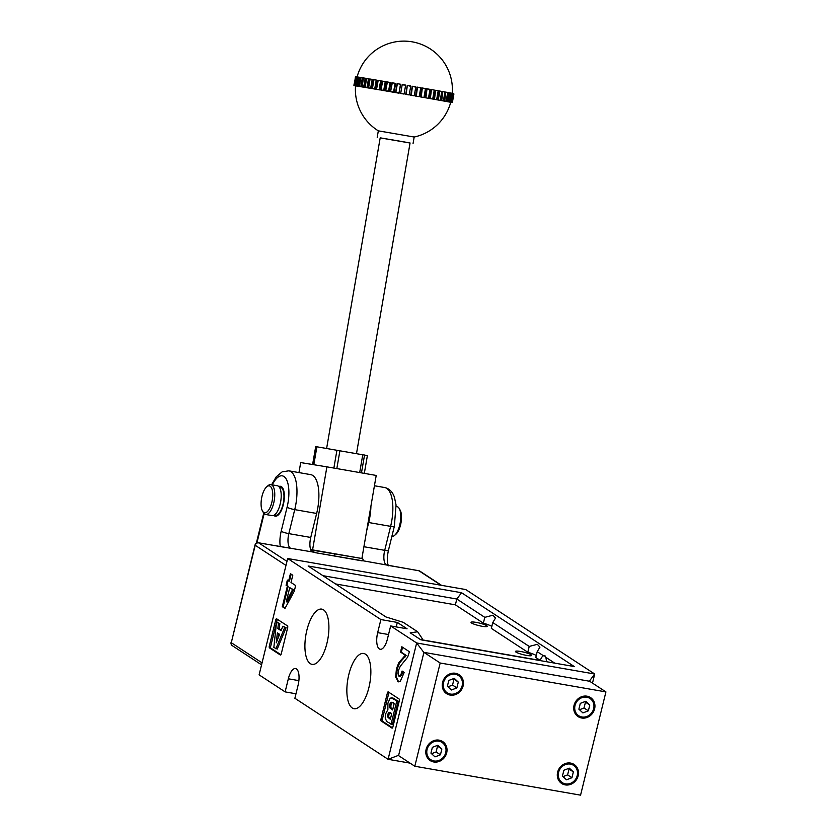<?xml version="1.0" encoding="UTF-8"?>
<svg xmlns="http://www.w3.org/2000/svg" width="837" height="837" viewBox="0 0 837 837"><rect width="100%" height="100%" fill="white"/><g stroke="black" fill="none" stroke-linecap="round" stroke-linejoin="round"><path stroke-width="1.26" d="M273.783 515.351A15.16 6.037 -80.1 0 0 275.268 516.157A15.16 6.037 -80.1 0 0 283.293 504.774A15.16 6.037 -80.1 0 0 280.479 486.297A15.16 6.037 -80.1 0 0 278.805 486.548A15.16 6.037 -80.1 0 1 280.479 486.297A15.16 6.037 -80.1 0 1 283.293 504.774A15.16 6.037 -80.1 0 1 275.268 516.157A15.16 6.037 -80.1 0 1 273.783 515.351M362.62 560.79A6.058 2.417 99.9 0 1 363.174 559.723L362.086 560.874L315.319 552.671A3.034 1.203 99.9 0 1 315.518 552.755L311.123 550.652A12.126 4.823 99.9 0 1 310.757 537.448L316.648 513.458A31.827 12.67 -80.1 0 0 310.736 474.642L288.817 470.823A31.827 12.67 99.9 0 1 294.729 509.628L316.648 513.458M362.201 556.689A12.126 4.823 99.9 0 0 363.174 559.723L362.086 560.874A3.034 1.203 -80.1 0 0 361.887 560.79A3.034 1.203 -80.1 0 0 361.678 560.8M286.359 547.628L258.476 542.763A3.034 1.203 99.9 0 1 258.664 542.847L286.976 561.376M366.669 530.773L368.698 522.529A31.827 12.67 -80.1 0 0 370.927 506.103M334.538 554.031L334.068 555.946M418.521 570.708A3.034 1.203 99.9 0 1 418.73 570.698L387.688 565.289A3.034 2.699 106.6 0 1 387.677 565.289L387.677 565.289A3.034 2.699 106.6 0 1 387.29 565.132A6.058 5.482 123.2 0 0 386.202 564.818A12.126 4.823 99.9 0 1 384.717 550.338L390.617 526.347A31.827 12.67 -80.1 0 0 384.696 487.542C389.372 488.599 392.626 491.874 394.468 497.366L396.058 504.983L394.332 526.379A6.058 0.942 -166.2 0 1 390.617 526.347L368.698 522.529M280.301 546.571A18.184 7.24 99.9 0 1 281.19 531.254L287.081 507.253A6.058 0.942 -166.2 0 0 294.729 509.628L288.838 533.629A12.126 4.823 -80.1 0 0 290.313 548.099A6.058 5.482 123.2 0 0 289.163 548.026A3.034 0.847 -83.3 0 1 289.027 548.089M356.499 453.581L410.067 142.981L399.647 141.129L380.197 137.833L326.618 448.433M363.645 77.956L365.612 78.28L364.064 87.247L362.097 86.912L363.279 87.121L365.183 87.435L363.697 86.87L365.141 78.511L366.616 78.458M432.708 99.038L434.257 90.082L430.678 89.465A48.504 26.481 99.9 0 1 429.14 98.421L432.708 99.038L429.904 98.546L431.453 89.59L434.246 90.082L431.453 89.59L430.364 98.327M436.642 99.729L438.19 90.773L434.706 90.166A48.504 30.592 100 0 1 433.158 99.132L436.642 99.729L434.047 99.279L435.585 90.312L438.169 90.773L435.596 90.312L434.518 99.048M440.22 100.356L441.769 91.411L438.4 90.814A48.504 34.359 100 0 1 436.851 99.781L440.178 100.356A48.504 37.749 100.1 0 1 440.178 100.367L443.401 100.911L444.939 91.986L439.394 90.982L437.845 99.948L440.22 100.356L436.851 99.781M438.326 99.718L439.77 91.359L441.769 91.411M443.401 100.911L441.266 100.555L442.815 91.589L444.865 91.955L442.815 91.589L441.737 100.325M443.097 100.879A48.504 40.72 100.2 0 1 443.097 100.89L446.194 101.12L447.669 92.489L444.918 91.976M446.131 101.392L444.28 101.089L445.818 92.133L447.575 92.447L445.818 92.133L444.74 100.858M448.266 101.811L445.577 101.34A48.504 43.252 100.3 0 1 445.577 101.34L448.475 101.539L449.929 92.917L447.628 92.457M448.402 101.79L446.832 101.549M447.282 101.319L448.726 92.959L449.919 93.169L448.37 92.583L446.822 101.549M450.013 102.135L447.586 101.706A48.504 45.313 100.4 0 1 447.586 101.706L450.254 101.863L451.698 93.263L449.867 92.865M450.18 102.093L448.904 101.926L450.452 92.97L451.551 93.169L450.452 92.97L449.343 101.695M449.124 101.978A48.504 46.872 100.7 0 1 449.113 101.988L451.52 102.104L452.963 93.744L451.614 93.189M451.436 102.313L450.473 102.219L452.022 93.252L452.786 93.399L452.022 93.252L450.892 101.988M451.938 102.512L450.139 102.187A48.504 47.918 101.3 0 1 450.139 102.187L452.262 102.25L453.706 93.89L452.848 93.42M452.179 102.438L453.706 93.859M451.917 102.187L453.706 93.89L453.089 93.462L451.53 102.417L452.262 102.25M362.39 86.964A48.504 41.536 99.4 0 0 362.39 86.975L360.831 86.399L362.275 78.029L363.593 77.956M361.071 77.527L362.735 77.799L361.186 86.766L359.523 86.493L362.39 86.975M360.046 86.577A48.504 43.922 99.3 0 0 360.046 86.588L358.77 86.368L360.046 86.588M357.368 76.931L358.382 77.088L357.117 77.192L358.382 77.088L356.834 86.054L355.83 85.897L358.163 86.284A48.504 45.836 99.1 0 0 358.163 86.284L356.51 85.688L357.954 77.328L358.916 77.182M356.3 76.763L356.96 76.868L355.411 85.824L354.752 85.73L356.782 86.065A48.504 47.238 98.8 0 0 356.782 86.065L355.108 85.468L356.552 77.109L357.315 76.931M354.543 85.51L355.903 85.939A48.504 48.127 97.9 0 0 355.903 85.939L354.229 85.343L356.238 76.763M354.145 85.636L355.547 85.897A48.504 48.494 87.7 0 0 355.547 85.897L353.884 85.301L355.683 76.69L354.166 85.667M355.537 85.939L354.082 85.353L355.537 85.918A48.504 48.504 0 0 0 378.324 130.844L414.179 137.027A48.504 48.504 0 0 0 450.714 102.313L451.174 102.25M424.83 97.667L428.46 98.295L429.998 89.339L426.378 88.712A48.504 22.097 99.9 0 1 424.83 97.667L428.46 98.295L425.468 97.772L427.016 88.816L429.998 89.339M420.279 96.872L423.93 97.51L425.478 88.544L421.827 87.916A48.504 17.462 99.9 0 1 420.279 96.872L423.93 97.51L420.791 96.956L422.329 88L425.478 88.544M415.55 96.056L419.18 96.684L420.729 87.718L417.098 87.09A48.504 12.628 99.9 0 1 415.55 96.056L419.18 96.684L415.916 96.109L417.464 87.153L420.729 87.718L419.18 96.684M410.674 95.209L414.252 95.826L415.801 86.86L412.222 86.242A48.504 7.669 99.8 0 1 410.674 95.209L414.252 95.826L410.904 95.24L412.453 86.284L415.801 86.86M405.725 94.351L409.209 94.947L410.758 85.991L409.209 94.937L405.799 94.361L407.274 85.395A48.504 2.616 99.8 0 1 405.725 94.351L409.209 94.947L410.758 85.991L407.347 85.395L410.758 85.991M402.451 84.861L405.642 85.102L404.093 94.068L400.672 93.472L404.093 94.068L405.642 85.102L404.093 94.068L400.672 93.472L402.22 84.516L405.642 85.102L402.22 84.516L400.672 93.472L402.22 84.516M397.115 83.637L400.515 84.223L397.115 83.637L395.566 92.593L397.115 83.637L400.515 84.223L398.967 93.179L395.786 92.645L399.092 93.21L400.63 84.244A48.504 4.143 99.8 0 0 399.092 93.21M392.093 82.811L390.565 91.693L392.093 82.779L395.43 83.344L392.103 82.779L395.43 83.344L393.892 92.311L390.555 91.735L394.154 92.363L393.589 91.944L395.033 83.585L395.702 83.397A48.504 9.176 99.7 0 0 394.154 92.363M387.217 81.942L390.46 82.497L387.217 81.942L390.46 82.497L388.912 91.453L386.171 90.992L389.32 91.526L388.588 91.087L390.032 82.727L390.869 82.57A48.504 14.103 99.7 0 0 389.32 91.526M382.53 81.137L385.637 81.67L382.53 81.137L385.637 81.67L384.089 90.626L381.62 90.218L384.633 90.731L383.744 90.26L385.187 81.9L386.181 81.764A48.504 18.874 99.7 0 0 384.633 90.731M381.013 80.886L378.083 80.383L381.023 80.886L379.475 89.841L377.299 89.486L380.155 89.967L379.119 89.475L380.563 81.105L381.693 81.001A48.504 23.446 99.7 0 0 380.155 89.967M373.93 79.682L376.66 80.143L373.93 79.682L376.66 80.143L375.122 89.109L373.26 88.795L375.918 89.245L374.756 88.732L376.19 80.373L377.466 80.289A48.504 27.757 99.6 0 0 375.918 89.245M370.111 79.034L372.611 79.452L370.059 79.337L372.611 79.452L371.073 88.419L368.562 88L371.984 88.586L370.697 88.052L372.141 79.682L373.532 79.62A48.504 31.764 99.6 0 0 371.984 88.586M366.669 78.458L368.918 78.835L366.575 78.751L368.918 78.835L367.37 87.801L366.208 87.613L368.395 87.979L367.004 87.425L368.447 79.065L369.944 79.013A48.504 35.416 99.5 0 0 368.395 87.979M380.186 137.875L410.067 143.022M441.538 93.085A48.504 37.749 100.1 0 1 440.565 98.724M451.75 102.522L450.651 102.292A48.504 48.441 104.4 0 1 450.651 102.292L452.461 102.313L453.549 93.566M450.693 102.355L451.499 102.48M449.113 101.988L451.237 102.365M443.097 100.89L446.027 101.403M440.178 100.367L443.317 100.921M433.158 99.132L436.621 99.729M429.14 98.421L432.698 99.038M358.968 77.182L360.318 77.402L358.77 86.368L357.43 86.148L358.424 86.002L359.868 77.632L361.009 77.527M452.419 102.292L453.905 93.943M429.852 89.611L427.016 88.816L425.928 97.542M425.28 88.816L422.34 88L421.231 96.726M420.488 87.979L417.464 87.153L416.334 95.878M415.529 87.121L412.453 86.284L411.302 94.999M410.444 86.242L407.347 85.395L406.175 94.11M392.26 83.104L390.555 91.735L393.589 91.944M387.343 82.267L385.679 90.898L388.588 91.087M382.614 81.461L380.981 90.103L383.744 90.26M378.125 80.697L376.535 89.35L379.119 89.475M373.919 79.986L372.381 88.638L374.756 88.732M370.059 79.337L368.562 88L370.697 88.052M366.575 78.751L365.12 87.414L367.004 87.425M363.509 78.239L362.065 86.598L363.697 86.87M360.893 77.799L359.45 86.169L360.831 86.399M358.749 77.454L357.305 85.813L358.424 86.002M357.117 77.192L355.673 85.552L356.51 85.688M355.997 77.025L354.553 85.384L355.108 85.468M355.411 76.941L354.229 85.343M354.187 85.677L355.422 76.92M355.003 85.845L355.767 85.991M390.649 625.94L407.085 628.807L397.324 622.425L380.887 619.558L377.675 632.646A13.643 5.43 -80.1 0 0 379.339 648.926A13.643 5.43 -80.1 0 0 380.207 649.271A13.643 5.43 -80.1 0 0 387.426 639.029L390.649 625.94L416.659 642.973L594.72 674.015L465.749 589.562L287.677 558.52L259.104 674.852L285.124 691.885L288.336 678.797A13.643 5.43 -80.1 0 1 295.555 668.554A13.643 5.43 -80.1 0 1 298.087 685.189L294.875 698.267L388.086 759.305L416.659 642.973L423.888 652.504M365.466 654.189A28.039 11.163 -80.1 0 0 363.844 653.498A28.039 11.163 -80.1 0 0 348.349 676.62A28.039 11.163 -80.1 0 0 352.251 707.987A28.039 11.163 -80.1 0 0 354.208 708.74A28.039 11.163 -80.1 0 0 369.452 685.137A28.039 11.163 -80.1 0 0 365.466 654.189M323.511 609.838A28.039 11.163 -80.1 0 0 321.889 609.148A28.039 11.163 -80.1 0 0 306.405 632.28A28.039 11.163 -80.1 0 0 310.297 663.636A28.039 11.163 -80.1 0 0 312.264 664.39A28.039 11.163 -80.1 0 0 327.497 640.786A28.039 11.163 -80.1 0 0 323.511 609.838M422.423 639.886L540.294 660.435L535.785 657.484L537.208 651.667L543.495 655.779A8.182 3.254 -80.1 0 0 540.294 660.435M554.732 663.145L545.703 657.223L544.657 655.789M545.295 656.02L543.495 655.779M520.593 651.479A8.339 1.297 13.8 0 0 515.477 651.448A8.339 1.297 13.8 0 0 526.557 655.392A8.339 1.297 13.8 0 0 531.673 655.423A8.339 1.297 13.8 0 0 520.593 651.479M476.159 622.383A8.339 1.297 13.8 0 0 471.043 622.351A8.339 1.297 13.8 0 0 482.112 626.285A8.339 1.297 13.8 0 0 487.228 626.327A8.339 1.297 13.8 0 0 476.159 622.383M529.225 646.436L527.802 652.253L491.34 628.388L492.773 622.571L529.225 646.436L537.354 644.323L539.949 647.137L537.208 651.667M461.553 592.732L574.266 666.545L420.854 639.803L410.203 632.824L417.653 631.778L403.193 622.309L385.983 616.974L308.142 565.99L461.553 592.732L456.814 599.02L322.925 575.678M492.773 622.571L495.514 618.041L492.92 615.216L484.79 617.34L456.814 599.02L455.38 604.837L335.553 583.944M484.79 617.34L483.357 623.157L455.38 604.837M546.31 661.669A8.182 3.254 -80.1 0 0 545.703 657.223M286.087 585.262L287.373 586.099L282.31 606.679L284.988 608.426L294.237 591.267L295.649 585.534L291.004 582.489L292.783 575.249L290.418 573.701L288.639 580.941L287.353 580.104L286.087 585.262L288.19 586.235L283.136 606.825L285.145 608.133M380.887 619.558L287.677 558.52M392.877 726.997L399.301 700.82A1.517 0.607 -80.1 0 0 399.123 699.01L388.284 691.917A1.517 0.607 -80.1 0 0 388.18 691.875A1.517 0.607 -80.1 0 0 387.385 693.015L380.95 719.192A1.517 0.607 -80.1 0 0 381.138 721.002L391.978 728.096A1.517 0.607 -80.1 0 0 392.072 728.138A1.517 0.607 -80.1 0 0 392.877 726.997M281.242 653.896L287.666 627.719A1.517 0.607 -80.1 0 0 287.489 625.909L276.649 618.815A1.517 0.607 -80.1 0 0 276.545 618.773A1.517 0.607 -80.1 0 0 275.75 619.914L269.315 646.091A1.517 0.607 -80.1 0 0 269.504 647.901L280.343 654.994A1.517 0.607 -80.1 0 0 280.437 655.036A1.517 0.607 -80.1 0 0 281.242 653.896M402.555 647.242L401.331 652.222L406.133 655.361L399.615 662.852L397.251 668.941L396.466 677.29L398.517 681.663L397.69 681.527L400.358 681.182L404.187 672.446L402.053 671.044L400.86 674.831L398.925 676.16L398.098 673.9L398.517 670.353L400.232 666.315L407.619 657.212L409.439 651.751L401.812 646.76L400.504 652.075L405.317 655.225L398.789 662.705L396.435 668.805L395.65 677.143L398.475 681.852M400.107 676.453L398.925 676.16M277.445 619.338A1.517 0.607 -80.1 0 0 277.12 620.154L276.628 622.121M276.482 622.738L270.686 646.331A1.517 0.607 -80.1 0 0 270.874 648.141L280.908 654.712M281.263 630.146L279.213 628.796L279.83 623.596L276.545 622.1L273.835 647.493L277.256 649.073L286.087 627.687L282.843 626.222L281.054 630.669L277.842 628.556L279.213 628.796M389.079 692.44A1.517 0.607 -80.1 0 0 388.755 693.256L382.321 719.422A1.517 0.607 -80.1 0 0 382.509 721.232L392.543 727.813M391.036 724.361L396.811 700.872L391.12 697.807L389.864 698.759L387.929 703.132L387.876 709.63L385.627 713.867L385.198 718.104L386.746 721.557L392.407 724.601L398.182 701.113L392.49 698.048M410.057 763.135L388.086 759.305L398.642 755.298M295.974 693.779L285.124 691.885M589.3 681.203L594.72 674.015L592.491 683.107M396.811 700.872L398.182 701.113M393.087 698.048L391.12 697.807M389.425 712.475L391.643 713.919L390.324 719.297L387.353 716.702L388.399 712.559L390.795 712.706M391.831 702.212L394.143 703.729L392.616 709.954L389.487 707.192L389.603 704.764L390.617 702.379L393.202 702.452M389.603 704.764L390.973 705.005L391.988 702.62M389.487 707.192L390.858 707.422L390.973 705.005M390.199 708.374L391.57 708.615L390.858 707.422M392.762 709.389L391.57 708.615M387.531 714.369L388.902 714.61L389.77 712.8M387.353 716.702L388.724 716.943L388.902 714.61M388.169 717.884L389.529 718.125L388.724 716.943M390.46 718.732L389.529 718.125M277.842 628.556L278.459 623.356L279.83 623.596M278.459 623.356L276.545 622.1M275.886 648.832L284.716 627.447L286.087 627.687M284.716 627.447L282.843 626.222M277.382 632.856L279.6 634.31L276.22 642.837L277.382 632.856M278.177 637.899L278.679 633.703M396.466 677.29L395.65 677.143M397.251 668.941L396.435 668.805M399.615 662.852L398.789 662.705M402.084 659.88L401.258 659.734M402.974 659.064L402.158 658.918M405.024 657.024L404.198 656.878M406.133 655.361L405.317 655.225M401.331 652.222L400.504 652.075M402.869 671.19L401.687 674.967L400.86 674.831M401.687 674.967L399.741 676.306M288.095 580.585L286.913 585.398M291.15 574.182L289.456 581.077L288.639 580.941M289.738 587.647L293.473 589.698L287.101 601.939L286.275 601.793L289.738 587.647L292.647 589.551L286.275 601.793M283.136 606.825L282.31 606.679M288.19 586.235L287.373 586.099M293.473 589.698L292.647 589.551M397.324 622.425L396.225 626.913M536.266 655.507A14.396 2.239 13.8 0 0 527.802 652.253M491.832 626.411A14.396 2.239 13.8 0 0 483.357 623.157M422.371 640.064L422.601 639.144L420.331 639.458M422.601 639.144L417.653 631.778M577.216 775.617A10.306 9.322 123.2 0 0 573.554 765.363A10.306 9.322 123.2 0 0 558.593 772.363A10.306 9.322 123.2 0 0 562.255 782.616A10.306 9.322 123.2 0 0 577.216 775.617M445.723 752.693A10.306 9.322 123.2 0 0 442.051 742.44A10.306 9.322 123.2 0 0 427.09 749.439A10.306 9.322 123.2 0 0 430.762 759.693A10.306 9.322 123.2 0 0 445.723 752.693M593.653 708.719A10.306 9.322 123.2 0 0 589.98 698.476A10.306 9.322 123.2 0 0 575.019 705.476A10.306 9.322 123.2 0 0 578.691 715.719A10.306 9.322 123.2 0 0 593.653 708.719M462.15 685.796A10.306 9.322 123.2 0 0 458.488 675.553A10.306 9.322 123.2 0 0 443.526 682.553A10.306 9.322 123.2 0 0 447.188 692.795A10.306 9.322 123.2 0 0 462.15 685.796M426.138 749.272A11.373 10.274 123.2 0 0 430.176 760.571A11.373 10.274 123.2 0 0 446.686 752.861A11.373 10.274 123.2 0 0 442.637 741.551A11.373 10.274 123.2 0 0 426.138 749.272M427.791 758.322A11.373 10.274 123.2 0 0 428.973 758.51M557.63 772.195A11.373 10.274 123.2 0 0 561.679 783.495A11.373 10.274 123.2 0 0 578.179 775.784A11.373 10.274 123.2 0 0 574.13 764.474A11.373 10.274 123.2 0 0 557.63 772.195M559.283 781.245A11.373 10.274 123.2 0 0 560.466 781.434M574.056 705.309A11.373 10.274 123.2 0 0 578.105 716.608A11.373 10.274 123.2 0 0 594.605 708.887A11.373 10.274 123.2 0 0 590.566 697.587A11.373 10.274 123.2 0 0 574.056 705.309M575.71 714.348A11.373 10.274 123.2 0 0 576.892 714.547M442.564 682.385A11.373 10.274 123.2 0 0 446.613 693.685A11.373 10.274 123.2 0 0 463.112 685.963A11.373 10.274 123.2 0 0 459.063 674.664A11.373 10.274 123.2 0 0 442.564 682.385M444.217 691.425A11.373 10.274 123.2 0 0 445.399 691.624M571.755 764.191A11.373 10.274 123.2 0 0 571.106 763.187M440.262 741.268A11.373 10.274 123.2 0 0 439.613 740.264M588.191 697.305A11.373 10.274 123.2 0 0 587.532 696.3M456.688 674.381A11.373 10.274 123.2 0 0 456.039 673.377M440.178 663.009L414.817 766.253L580.564 795.15L605.925 691.906L440.178 663.009L423.92 652.368L398.569 755.612L414.817 766.253M605.925 691.906L589.666 681.266L423.92 652.368M458.299 682.092L454.271 678.357L448.81 680.439L447.376 686.256L451.405 689.991L456.866 687.909L458.299 682.092L453.361 678.702M580.303 703.362L578.88 709.18L582.908 712.915L588.369 710.833L589.792 705.016L585.764 701.28L580.303 703.362M440.44 754.796L441.863 748.979L437.835 745.244L432.373 747.326L430.95 753.143L434.978 756.878L440.44 754.796L436.108 751.961L437.531 746.144L441.863 748.979M562.443 776.066L566.471 779.802L571.933 777.719L573.366 771.902L569.338 768.167L563.876 770.249L562.443 776.066M447.973 686.811L452.535 685.074L453.957 679.257M452.535 685.074L456.866 687.909M579.476 709.734L584.027 707.997L585.461 702.18L584.864 701.626M585.461 702.18L589.792 705.016M584.027 707.997L588.369 710.833M563.039 776.621L567.601 774.884L569.024 769.067L568.428 768.512M569.024 769.067L573.366 771.902M567.601 774.884L571.933 777.719M431.547 753.698L436.108 751.961M437.531 746.144L436.935 745.589M319.964 551.384L334.58 553.864L319.964 551.384M310.653 549.585L312.578 549.899L326.901 466.847L300.692 462.579L298.966 472.591M326.901 466.847L376.211 475.447L361.887 558.499L310.768 549.888M312.578 549.899L361.887 558.499M316.909 446.791L313.812 464.713L312.609 464.514L315.695 446.592L367.391 455.59L364.325 473.376L367.38 455.59M313.812 464.713L314.827 464.88M315.695 446.592L312.766 464.545M265.685 514.483L272.119 515.613A15.16 6.037 -80.1 0 0 280.144 504.23A15.16 6.037 -80.1 0 0 277.319 485.742L270.885 484.623A15.16 6.037 99.9 0 1 273.699 503.1A15.16 6.037 99.9 0 1 265.685 514.483A15.16 6.037 99.9 0 1 263.362 512.558L262.483 511.02A13.643 5.43 -80.1 0 0 271.795 502.514A13.643 5.43 -80.1 0 0 272.004 489.143A13.643 5.43 -80.1 0 0 266.7 486.799A13.643 5.43 -80.1 0 0 262.033 496.121A13.643 5.43 -80.1 0 0 262.483 511.02M266.7 486.799L268.049 485.648A15.16 6.037 99.9 0 1 270.885 484.623M274.306 515.069L275.425 515.257A14.25 5.671 -80.1 0 0 282.969 504.565A14.25 5.671 -80.1 0 0 280.322 487.186L279.192 486.998M399.228 508.519L400.107 510.057A13.643 5.43 99.9 0 1 400.546 524.956A13.643 5.43 99.9 0 1 395.88 534.278L394.53 535.429A15.16 6.037 -80.1 0 0 399.72 525.071A15.16 6.037 -80.1 0 0 399.228 508.519A15.16 6.037 -80.1 0 0 396.905 506.594L396.194 506.469M391.852 536.475A15.16 6.037 -80.1 0 0 394.53 535.429M441.036 585.251L418.929 570.782A3.034 2.741 -56.8 0 1 419.871 571.148A3.034 3.034 0 0 0 418.73 570.698A3.034 1.203 99.9 0 1 418.929 570.782L362.829 560.738M315.235 552.671A3.034 1.203 99.9 0 1 315.319 552.671L362.599 560.79M285.982 565.425L255.212 545.274L231.284 642.701L262.054 662.852M258.173 542.805A3.034 1.203 99.9 0 1 258.476 542.763A3.034 3.034 0 0 0 255.013 545.023L255.212 545.274A3.034 2.741 -56.8 0 1 258.664 542.847L313.676 552.169M231.075 642.45A3.034 3.034 0 0 0 232.362 645.714A3.034 2.741 -56.8 0 1 231.284 642.701L255.013 545.023M287.081 507.253A25.769 10.264 -80.1 0 0 285.877 478.523A25.769 10.264 -80.1 0 0 272.297 484.874M264.136 513.615L256.938 542.889M281.19 531.254A6.058 0.942 -166.2 0 0 288.838 533.629L310.757 537.448M363.917 546.718L384.717 550.338A6.058 0.942 -166.2 0 0 388.441 550.369L394.332 526.379M429.977 89.496L428.481 98.138M425.458 88.649L423.951 97.395M420.718 87.78L419.191 96.611M415.801 86.891L414.263 95.795M414.252 95.826L415.811 86.87M397.324 83.972L395.88 92.342L398.694 92.823M385.69 90.825L387.207 82.016M381.002 89.977L382.509 81.262M378.083 80.383L381.023 80.886M376.566 89.172L378.052 80.561M372.423 88.408L373.888 79.913M368.615 87.697L370.059 79.327M382.509 721.232L381.138 721.002M382.321 719.422L380.95 719.192M388.755 693.256L387.385 693.015M270.874 648.141L269.504 647.901M270.686 646.331L269.315 646.091M277.12 620.154L275.75 619.914M393.055 698.414L394.426 698.654M388.535 634.54L377.675 632.646M298.882 680.638L288.336 678.797M364.555 454.993L361.469 472.874M333.869 468.061L336.945 450.18M359.69 472.57L362.777 454.679M339.916 450.693L336.83 468.584M419.871 571.148L441.549 585.345M232.362 645.714L261.562 664.84M374.442 485.753L384.696 487.542M256.342 543.182L263.728 513.123M271.596 484.749L276.22 476.86L282.174 471.838L288.817 470.823M387.677 565.289L388.42 565.791C386.966 562.349 386.976 557.201 388.441 550.369M288.943 548.089L289.529 548.172M432.771 98.986L434.298 90.145M436.715 99.666L438.232 90.867M440.293 100.273L441.8 91.515M443.474 100.817L444.97 92.101M446.205 101.277L447.701 92.625M448.475 101.664L449.961 93.064M450.254 101.957L451.729 93.42M451.52 102.166L452.984 93.681M452.262 93.305A48.504 48.504 0 0 0 357.096 76.889M377.215 137.32L378.324 130.844M413.059 143.504L414.179 137.027M428.502 98.264L430.04 89.381M423.961 97.479L425.499 88.576M385.658 90.877L387.196 81.953M380.961 90.061L382.488 81.168M376.493 89.287L378.031 80.425M372.329 88.565L373.846 79.735M368.489 87.895L370.006 79.107M365.026 87.289L366.543 78.542M361.982 86.755L363.488 78.061M359.387 86.295L360.883 77.663M357.263 85.929L358.749 77.339M355.652 85.636L357.117 77.109M354.543 85.437L356.007 76.973M573.554 765.363L569.924 762.988M442.051 742.44L438.431 740.065M589.98 698.476L586.35 696.102M458.488 675.553L454.857 673.178M447.188 692.795L443.568 690.42M578.691 715.719L575.061 713.344M430.762 759.693L427.132 757.318M562.255 782.616L558.635 780.241"/></g></svg>
